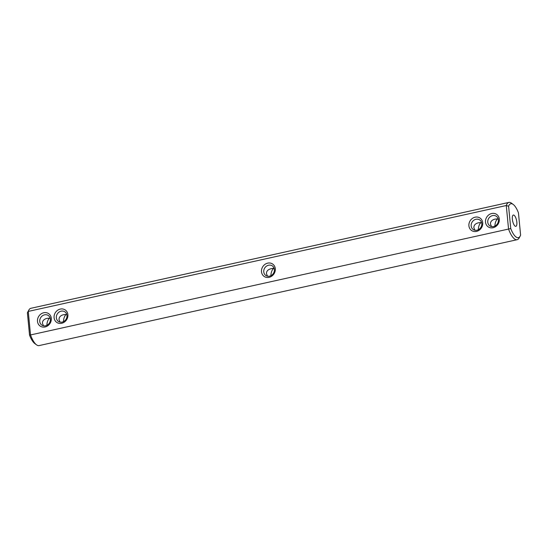 <?xml version="1.0" encoding="UTF-8"?>
<svg xmlns="http://www.w3.org/2000/svg" width="548" height="548" viewBox="0 0 548 548"><rect width="100%" height="100%" fill="white"/><g stroke="black" fill="none" stroke-linecap="round" stroke-linejoin="round"><path stroke-width="0.82" d="M267.719 263.136A7.521 6.651 123.9 0 1 275.302 268.705A7.521 6.651 123.9 0 1 269.082 277.336A7.521 6.651 123.9 0 1 261.499 271.767A7.521 6.651 123.9 0 1 267.719 263.136M268.547 265.225A5.788 5.117 123.9 0 1 272.301 265.883A5.788 5.117 123.9 0 1 274.206 271.589A5.788 5.117 123.9 0 1 269.602 276.151A5.788 5.117 123.9 0 1 265.842 275.486A5.788 5.117 123.9 0 1 263.937 269.787A5.788 5.117 123.9 0 1 268.547 265.225M508.599 206.247L506.277 205.521L28.263 311.415L30.524 334.944L508.544 229.057L506.277 205.521A19.098 6.521 -102.5 0 1 508.88 202.411A19.098 6.521 -102.5 0 1 511.476 203.171L513.209 204.445A17.358 5.932 -102.5 0 1 518.456 212.877L520.6 235.154A17.358 5.932 -102.5 0 1 520.203 236.024A17.358 5.932 -102.5 0 1 510.743 228.53L508.599 206.247A17.358 5.932 -102.5 0 1 513.209 204.445M468.91 225.817A7.521 6.651 123.9 0 1 478.671 217.371A7.521 6.651 123.9 0 1 479.856 229.674A7.521 6.651 123.9 0 1 468.91 225.817M485.507 222.139A7.521 6.651 123.9 0 1 495.269 213.699A7.521 6.651 123.9 0 1 496.454 225.995A7.521 6.651 123.9 0 1 485.507 222.139M67.89 314.655A7.521 6.651 123.9 0 1 58.129 323.094A7.521 6.651 123.9 0 1 56.944 310.798A7.521 6.651 123.9 0 1 67.89 314.655M51.3 318.326A7.521 6.651 123.9 0 1 41.532 326.772A7.521 6.651 123.9 0 1 40.353 314.47A7.521 6.651 123.9 0 1 51.3 318.326M267.506 276.178L266.451 273.671C266.397 271.205 267.897 269.568 270.952 268.746L274.062 268.13M508.88 202.411L30.859 308.305A19.098 6.521 77.5 0 0 28.832 310.093A19.098 6.521 77.5 0 0 28.263 311.415L27.4 312.846L29.544 335.123A17.358 5.932 77.5 0 0 34.791 343.555L36.524 344.829A19.098 6.521 77.5 0 0 39.12 345.589L517.141 239.695A19.098 6.521 -102.5 0 1 508.544 229.057L510.743 228.53M36.524 344.829A19.098 6.521 77.5 0 1 30.524 334.944L29.544 335.123M520.203 236.024L519.168 237.907A19.098 6.521 -102.5 0 1 517.141 239.695M471.177 225.913A5.788 5.117 123.9 0 1 473.883 220.2A5.788 5.117 123.9 0 1 479.719 219.94A5.788 5.117 123.9 0 1 480.733 227.598A5.788 5.117 123.9 0 1 473.26 229.544A5.788 5.117 123.9 0 1 471.177 225.913M487.768 222.241A5.788 5.117 123.9 0 1 490.474 216.529A5.788 5.117 123.9 0 1 496.31 216.261A5.788 5.117 123.9 0 1 497.331 223.92A5.788 5.117 123.9 0 1 489.85 225.865A5.788 5.117 123.9 0 1 487.768 222.241M66.966 315.456A5.788 5.117 123.9 0 1 64.26 321.169A5.788 5.117 123.9 0 1 58.431 321.436A5.788 5.117 123.9 0 1 57.41 313.778A5.788 5.117 123.9 0 1 64.89 311.833A5.788 5.117 123.9 0 1 66.966 315.456M50.375 319.135A5.788 5.117 123.9 0 1 47.669 324.848A5.788 5.117 123.9 0 1 41.84 325.115A5.788 5.117 123.9 0 1 40.819 317.45A5.788 5.117 123.9 0 1 48.293 315.504A5.788 5.117 123.9 0 1 50.375 319.135M478.301 229.749C478.431 226.605 479.295 224.214 480.891 222.591L478.37 222.803C475.308 223.618 473.808 225.262 473.862 227.721L474.924 230.235M274.212 268.595L273.473 268.541C271.877 270.164 271.013 272.548 270.883 275.692M66.651 314.079L66.061 314.484L66.801 314.545M28.832 310.093L27.797 311.976A17.358 5.932 77.5 0 0 27.4 312.846M514.072 215.241A5.788 1.98 -102.5 0 1 516.716 221.248A5.788 1.98 -102.5 0 1 515.853 226.351A5.788 1.98 -102.5 0 1 512.668 221.132A5.788 1.98 -102.5 0 1 513.346 215.049A5.788 1.98 -102.5 0 1 514.072 215.241M481.63 222.652L480.891 222.591L481.48 222.18M498.221 218.974L497.481 218.912L498.07 218.508M494.892 226.071C495.022 222.926 495.885 220.543 497.481 218.912L494.96 219.125C491.899 219.947 490.398 221.584 490.46 224.05L491.515 226.557M60.095 322.128L59.033 319.614C58.979 317.155 60.479 315.511 63.541 314.696L66.061 314.484C64.465 316.114 63.602 318.498 63.472 321.642M43.498 325.8L42.443 323.293C42.388 320.833 43.888 319.189 46.95 318.367L49.464 318.162C47.868 319.785 47.005 322.169 46.875 325.313M50.053 317.751L49.464 318.162L50.211 318.217"/></g></svg>
